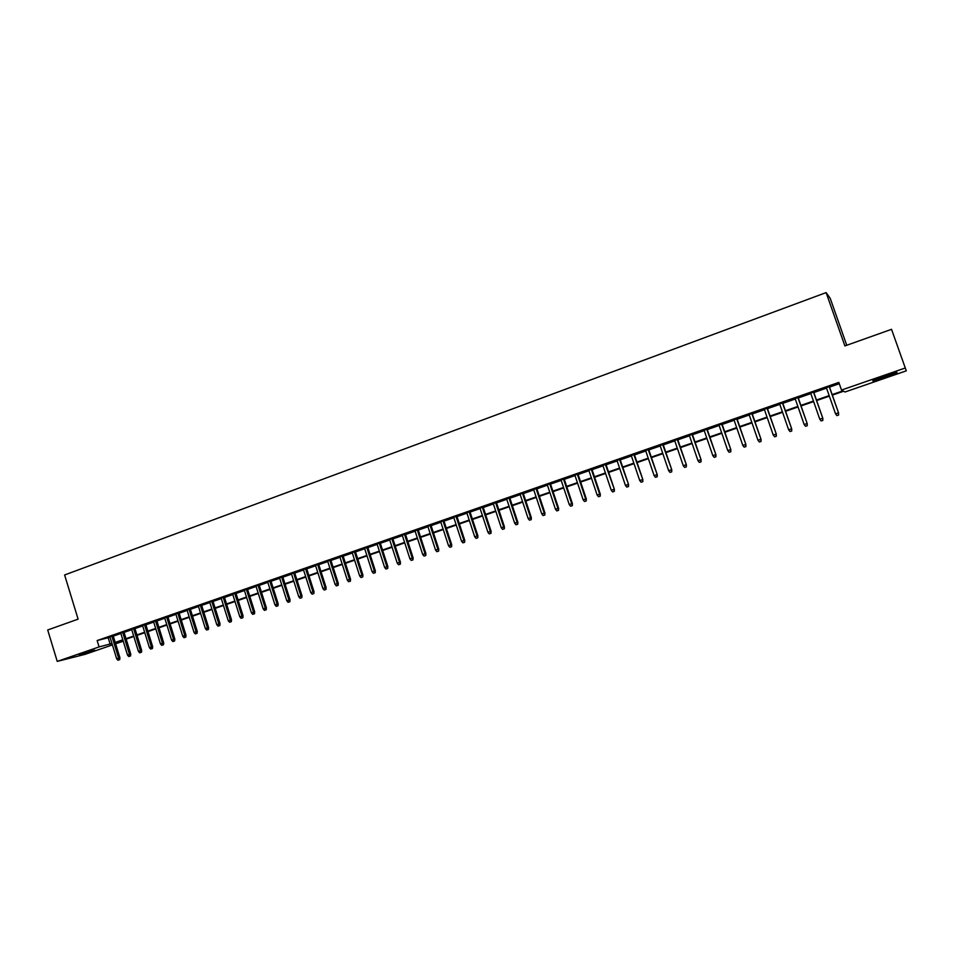 <?xml version="1.0" encoding="UTF-8"?>
<svg xmlns="http://www.w3.org/2000/svg" width="954" height="954" viewBox="0 0 954 954"><rect width="100%" height="100%" fill="white"/><g stroke="black" fill="none" stroke-linecap="round" stroke-linejoin="round"><path stroke-width="1.43" d="M79.122 654.599L94.744 650.139L79.122 654.599M884.489 376.126C894.268 372.835 898.346 371.726 896.748 372.799L885.276 377.2C875.593 380.467 871.527 381.564 873.089 380.503L884.489 376.126M846.747 345.276L830.218 298.34L826.116 292.604L64.61 574.976L78.109 619.146L47.7 629.986L57.24 661.396L99.097 646.919L111.988 643.533M826.116 292.604L844.898 345.932L891.525 329.321L906.3 370.844L845.017 391.999L843.622 391.223L832.341 395.123M123.233 641.183L115.625 643.807M112.405 644.916L85.037 654.361L57.24 661.396M113.156 635.758L109.937 636.878M123.96 632.001L120.753 633.122M134.836 628.221L131.628 629.342M145.783 624.417L142.575 625.526M156.802 620.577L153.582 621.698M167.88 616.725L164.672 617.846M179.03 612.85L175.822 613.959M190.263 608.938L187.056 610.059M201.556 605.015L198.349 606.124M212.933 601.056L209.725 602.177M224.369 597.073L221.173 598.194M235.9 593.066L232.693 594.187M247.491 589.035L244.296 590.144M259.154 584.981L255.97 586.09M270.912 580.891L267.716 582M282.73 576.776L279.546 577.885M294.631 572.638L291.447 573.748M306.616 568.477L303.432 569.574M318.684 564.279L315.5 565.388M330.823 560.058L327.639 561.155M343.046 555.8L339.874 556.909M355.353 551.519L352.181 552.628M367.743 547.214L364.571 548.311M380.217 542.874L377.045 543.971M392.774 538.509L389.614 539.606M405.414 534.109L402.254 535.206M418.15 529.685L414.99 530.782M430.958 525.225L427.809 526.322M443.872 520.729L440.724 521.826M456.859 516.209L453.722 517.306M469.952 511.666L466.804 512.751M483.129 507.075L479.993 508.172M496.39 502.46L493.266 503.557M509.758 497.821L506.622 498.906M523.209 493.135L520.085 494.22M536.756 488.424L533.644 489.509M550.398 483.678L547.298 484.763M564.148 478.896L561.035 479.981M577.993 474.078L574.892 475.164M591.933 469.237L588.833 470.31M605.969 464.348L602.88 465.421M620.112 459.434L617.023 460.508M634.35 454.474L631.274 455.547M648.696 449.489L645.631 450.55M663.149 444.457L660.085 445.53M677.71 439.4L674.657 440.462M692.377 434.297L689.325 435.358M707.141 429.157L704.1 430.218M722.023 423.981L718.994 425.043M737.025 418.77L733.996 419.82M752.122 413.511L749.105 414.561M767.338 408.217L764.321 409.266M782.674 402.886L779.668 403.936M798.116 397.52L795.123 398.557M813.679 392.106L810.697 393.143M832.15 394.598L842.966 390.854L841.511 390.055L838.828 382.411L97.141 640.551L110.056 637.26M113.276 636.139L120.86 633.492M124.08 632.383L131.735 629.712M134.955 628.603L142.683 625.907M145.902 624.787L153.701 622.08M156.909 620.959L164.792 618.228M167.999 617.107L175.941 614.34M179.149 613.231L187.175 610.441M190.383 609.332L198.468 606.517M201.676 605.396L209.844 602.558M213.052 601.449L221.292 598.575M224.5 597.466L232.812 594.569M236.02 593.46L244.415 590.538M247.611 589.429L256.089 586.483M259.285 585.362L267.835 582.393M271.031 581.284L279.665 578.279M282.861 577.17L291.578 574.141M294.762 573.032L303.563 569.979M306.747 568.87L315.619 565.782M318.803 564.673L327.771 561.56M330.955 560.451L339.994 557.303M343.178 556.194L352.312 553.022M355.484 551.925L364.702 548.717M367.874 547.608L377.176 544.376M380.348 543.279L389.745 540.012M392.905 538.903L402.385 535.611M405.545 534.514L415.121 531.187M418.281 530.09L427.941 526.727M431.101 525.63L440.855 522.232M444.004 521.146L453.854 517.712M457.002 516.627L466.947 513.169M470.083 512.071L480.124 508.577M483.261 507.492L493.397 503.962M496.533 502.877L506.765 499.324M509.889 498.226L520.228 494.637M523.341 493.552L533.775 489.927M536.899 488.842L547.429 485.181M550.541 484.095L561.179 480.399M564.291 479.313L575.023 475.581M578.124 474.508L588.976 470.739M592.064 469.654L603.023 465.85M606.112 464.777L617.166 460.925M620.255 459.864L631.417 455.976M634.493 454.903L645.775 450.98M648.851 449.918L660.228 445.959M663.292 444.886L674.8 440.891M677.853 439.83L689.468 435.787M692.521 434.726L704.255 430.648M707.296 429.598L719.137 425.472M722.178 424.423L734.139 420.261M737.168 419.211L749.26 415.002M752.277 413.953L764.476 409.707M767.493 408.658L779.823 404.377M782.829 403.327L795.278 398.999M798.271 397.961L810.852 393.585M813.834 392.547L826.546 388.135M829.527 387.097L839.281 383.699M829.36 386.644L826.379 387.682M891.525 329.321L906.3 370.844M97.141 640.551L99.097 646.919M841.511 390.055L905.263 367.994M115.207 642.424L122.804 639.8M126.023 638.679L133.691 636.032M136.911 634.923L144.65 632.252M147.858 631.131L155.669 628.436M158.889 627.327L166.771 624.596M169.979 623.487L177.933 620.744M181.141 619.635L189.166 616.856M192.386 615.747L200.483 612.945M203.691 611.836L211.871 609.01M215.067 607.901L223.319 605.051M226.527 603.942L234.863 601.068M238.059 599.959L246.466 597.049M249.662 595.94L258.152 593.006M261.348 591.909L269.91 588.94M273.106 587.843L281.752 584.85M284.948 583.753L293.665 580.736M296.861 579.627L305.662 576.586M308.857 575.489L317.742 572.412M320.926 571.315L329.905 568.214M333.077 567.105L342.14 563.981M345.312 562.884L354.459 559.724M357.631 558.627L366.861 555.431M370.033 554.334L379.358 551.114M382.518 550.017L391.927 546.773M395.099 545.676L404.591 542.397M407.752 541.3L417.339 537.984M420.487 536.899L430.171 533.548M433.319 532.463L443.085 529.076M446.245 527.991L456.107 524.581M459.256 523.496L469.201 520.049M472.349 518.964L482.402 515.494M485.538 514.409L495.686 510.903M498.823 509.818L509.066 506.276M512.191 505.191L522.542 501.625M525.666 500.54L536.112 496.927M539.225 495.853L549.778 492.204M552.891 491.131L563.54 487.446M566.64 486.373L577.397 482.652M580.497 481.579L591.361 477.835M594.461 476.761L605.42 472.969M608.509 471.896L619.575 468.08M622.664 467.007L633.85 463.143M636.926 462.082L648.219 458.182M651.284 457.109L662.684 453.174M665.761 452.113L677.268 448.13M680.333 447.08L691.96 443.061M695.013 442L706.747 437.946M709.8 436.884L721.653 432.794M724.694 431.745L736.667 427.595M739.708 426.545L751.8 422.372M754.829 421.322L767.04 417.101M770.057 416.063L782.399 411.794M785.404 410.757L797.866 406.44M800.871 405.402L813.452 401.062M816.445 400.024L829.169 395.624M115.351 642.877L123.149 640.945M829.348 396.16L816.636 400.549M813.643 401.586L801.05 405.939M798.057 406.976L785.595 411.281M782.578 412.319L770.236 416.588M767.219 417.625L755.008 421.847M751.979 422.896L739.887 427.07M736.846 428.119L724.873 432.257M721.832 433.307L709.979 437.409M706.926 438.458L695.18 442.513M692.127 443.574L680.5 447.593M677.447 448.642L665.928 452.625M662.863 453.687L651.463 457.622M648.386 458.683L637.093 462.583M634.016 463.656L622.843 467.52M619.754 468.581L608.676 472.409M605.587 473.47L594.628 477.262M591.528 478.336L580.664 482.08M577.564 483.153L566.807 486.874M563.707 487.947L553.058 491.632M549.945 492.705L539.392 496.342M536.279 497.428L525.833 501.029M522.709 502.114L512.358 505.692M509.233 506.765L498.978 510.307M495.853 511.392L485.705 514.898M482.557 515.983L472.504 519.453M469.368 520.538L459.411 523.984M456.262 525.07L446.4 528.48M443.252 529.565L433.486 532.94M430.326 534.037L420.654 537.376M417.494 538.473L407.907 541.777M404.746 542.874L395.254 546.153M392.082 547.25L382.673 550.494M379.513 551.591L370.188 554.811M367.016 555.908L357.786 559.092M354.614 560.189L345.467 563.349M342.295 564.458L333.232 567.582M330.048 568.679L321.081 571.78M317.897 572.877L309.001 575.954M305.817 577.051L297.004 580.104M293.82 581.201L285.091 584.218M281.895 585.315L273.249 588.308M270.054 589.405L261.491 592.374M258.295 593.471L249.817 596.405M246.609 597.514L238.202 600.412M235.006 601.521L226.67 604.407M223.474 605.504L215.222 608.354M212.015 609.463L203.834 612.289M200.626 613.398L192.529 616.201M189.309 617.31L181.284 620.088M178.076 621.197L170.122 623.94M166.902 625.049L159.02 627.78M155.812 628.889L148.001 631.584M144.781 632.693L137.042 635.364M133.822 636.485L126.166 639.132M122.935 640.241L115.339 642.865M108.231 637.892L110.163 644.165M838.483 415.05L836.896 415.586L838.578 415.073L838.387 412.855L835.537 413.821L826.307 387.467M829.145 386.489L838.566 412.903L829.288 386.43M838.578 415.073L838.566 412.903M835.537 413.821L836.896 415.586M822.718 420.416L821.155 420.941L822.837 420.428L822.61 418.222L819.784 419.188L810.614 392.929M813.428 391.951L822.825 418.269L813.607 391.891M822.837 420.428L822.825 418.269M819.784 419.188L821.155 420.941M807.072 425.734L805.522 426.259L807.215 425.746L806.965 423.552L804.162 424.518L795.052 398.343M797.842 397.377L807.203 423.588L798.045 397.305M807.215 425.746L807.203 423.588M804.162 424.518L805.522 426.259M791.558 431.017L790.007 431.542L791.701 431.029L791.438 428.847L788.648 429.801L779.597 403.721M782.363 402.755L791.701 428.871L782.602 402.671M791.701 431.029L791.701 428.871M788.648 429.801L790.007 431.542M776.139 436.252L774.612 436.777L776.306 436.264L776.019 434.106L773.253 435.048L764.249 409.063M767.004 408.097L776.317 434.118L767.266 408.014M776.306 436.264L776.317 434.118M773.253 435.048L774.612 436.777M760.851 441.463L759.324 441.976L761.03 441.463L760.72 439.317L757.977 440.247L749.033 414.358M751.764 413.404L761.042 439.317L752.05 413.309M761.03 441.463L761.042 439.317M757.977 440.247L759.324 441.976M745.67 446.627L744.156 447.14L745.873 446.615L745.527 444.492L742.808 445.423L733.912 419.617M736.631 418.663L745.885 444.481L736.953 418.556M745.873 446.615L745.885 444.481M742.808 445.423L744.156 447.14M730.609 451.755L729.106 452.256L730.812 451.743L730.454 449.632L727.759 450.55L718.922 424.828M721.606 423.898L730.836 449.608L721.951 423.779M730.812 451.743L730.836 449.608M727.759 450.55L729.106 452.256M715.655 456.835L714.164 457.348L715.882 456.823L715.5 454.724L712.817 455.642L704.028 430.004M706.699 429.085L715.905 454.7L707.069 428.954M715.882 456.823L715.905 454.7M712.817 455.642L714.164 457.348M700.808 461.891L699.33 462.392L701.047 461.867L700.641 459.792L697.982 460.699L689.253 435.155M691.9 434.225L701.083 459.745L692.306 434.094M701.047 461.867L701.083 459.745M697.982 460.699L699.33 462.392M686.069 466.9L684.602 467.4L686.32 466.876L685.902 464.813L683.267 465.707L674.585 440.259M677.209 439.341L686.367 464.765L677.638 439.186M686.32 466.876L686.367 464.765M683.267 465.707L684.602 467.4M671.437 471.884L669.982 472.373L671.711 471.848L671.27 469.797L668.647 470.692L660.013 445.315M662.625 444.409L671.759 469.738L663.078 444.254M671.711 471.848L671.759 469.738M668.647 470.692L669.982 472.373M656.912 476.821L655.47 477.31L657.199 476.785L656.746 474.746L654.134 475.641L645.56 450.348M648.16 449.453L657.246 474.687L648.625 449.286M657.199 476.785L657.246 474.687M654.134 475.641L655.47 477.31M642.495 481.722L641.064 482.211L642.793 481.687L642.316 479.659L639.729 480.542L631.202 455.344M633.778 454.45L642.853 479.588L634.279 454.271M642.793 481.687L642.853 479.588M639.729 480.542L641.064 482.211M628.185 486.6L626.766 487.077L628.495 486.552L627.994 484.537L625.43 485.419L616.952 460.305M619.516 459.411L628.555 484.465L620.04 459.232M628.495 486.552L628.555 484.465M625.43 485.419L626.766 487.077M613.982 491.429L612.563 491.906L614.304 491.382L613.78 489.39L611.24 490.249L602.809 465.218M605.349 464.336L614.364 489.295L605.897 464.145M614.304 491.382L614.364 489.295M611.24 490.249L612.563 491.906M599.875 496.223L598.468 496.712L600.209 496.175L599.672 494.196L597.144 495.054L588.761 470.107M591.289 469.237L599.672 494.196L600.281 494.1L591.862 469.034M600.209 496.175L600.281 494.1M597.144 495.054L598.468 496.712M585.863 500.993L584.468 501.47L586.221 500.933L585.661 498.966L583.144 499.824L574.821 474.961M577.325 474.09L585.661 498.966L586.293 498.859L577.921 473.876M586.221 500.933L586.293 498.859M583.144 499.824L584.468 501.47M571.959 505.727L570.575 506.192L572.317 505.656L571.744 503.712L569.252 504.559L560.976 479.779M563.456 478.908L571.744 503.712L572.4 503.593L564.076 478.693M572.317 505.656L572.4 503.593M569.252 504.559L570.575 506.192M558.15 510.426L556.778 510.891L558.531 510.354L557.935 508.422L555.455 509.257L547.226 484.56M549.695 483.702L557.935 508.422L558.615 508.291L550.339 483.475M558.531 510.354L558.615 508.291M555.455 509.257L556.778 510.891M544.436 515.088L543.076 515.554L544.829 515.017L544.221 513.085L541.765 513.932L533.572 489.307M536.029 488.46L544.221 513.085L544.925 512.954L536.697 488.221M544.829 515.017L544.925 512.954M541.765 513.932L543.076 515.554M530.829 519.715L529.47 520.18L531.223 519.644L530.603 517.736L528.158 518.559L520.025 494.017M522.458 493.182L530.603 517.736L531.318 517.593L523.138 492.932M531.223 519.644L531.318 517.593M528.158 518.559L529.47 520.18M517.306 524.318L515.959 524.772L517.724 524.235L517.08 522.339L514.659 523.162L506.562 498.703M508.971 497.869L517.08 522.339L517.819 522.196L509.686 497.618M517.724 524.235L517.819 522.196M514.659 523.162L515.959 524.772M503.891 528.886L502.543 529.339L504.308 528.802L503.652 526.918L501.244 527.741L493.194 503.354M495.591 502.519L503.652 526.918L504.416 526.763L496.33 502.269M504.308 528.802L504.416 526.763M501.244 527.741L502.543 529.339M490.559 533.417L489.223 533.87L490.988 533.334L490.32 531.461L487.923 532.272L479.922 507.969M482.307 507.146L490.32 531.461L491.107 531.295L483.058 506.884M490.988 533.334L491.107 531.295M487.923 532.272L489.223 533.87M477.322 537.925L475.998 538.378L477.763 537.829L477.072 535.969L474.698 536.78L466.744 512.56M469.106 511.738L477.072 535.969L477.882 535.802L469.881 511.463M477.763 537.829L477.882 535.802M474.698 536.78L475.998 538.378M464.181 542.397L462.869 542.838L464.634 542.301L463.918 540.453L461.569 541.252L453.651 517.116M456 516.293L463.918 540.453L464.753 540.274L456.799 516.019M464.634 542.301L464.753 540.274M461.569 541.252L462.869 542.838M451.123 546.833L449.823 547.274L451.588 546.737L450.86 544.901L448.523 545.7L440.653 521.635M442.99 520.824L450.86 544.901L451.707 544.722L443.801 520.538M451.588 546.737L451.707 544.722M448.523 545.7L449.823 547.274M438.16 551.245L436.86 551.686L438.637 551.138L437.898 549.325L435.573 550.112L427.75 526.119M430.063 525.32L437.898 549.325L438.768 549.134L430.898 525.022M438.637 551.138L438.768 549.134M435.573 550.112L436.86 551.686M425.281 555.633L423.993 556.063L425.77 555.514L425.019 553.714L422.705 554.501L414.93 530.579M417.232 529.78L425.019 553.714L425.901 553.511L418.079 529.482M425.77 555.514L425.901 553.511M422.705 554.501L423.993 556.063M412.498 559.974L411.222 560.415L412.999 559.867L412.223 558.066L409.934 558.853L402.194 535.015M404.484 534.216L412.223 558.066L413.13 557.863L405.355 533.918M412.999 559.867L413.13 557.863M409.934 558.853L411.222 560.415M399.798 564.303L398.533 564.732L400.31 564.184L399.523 562.395L397.246 563.17L389.542 539.415M391.82 538.616L399.523 562.395L400.441 562.192L392.714 538.306M400.31 564.184L400.441 562.192M397.246 563.17L398.533 564.732M387.181 568.596L385.917 569.025L387.706 568.465L386.895 566.7L384.641 567.475L376.985 543.78M379.239 542.993L386.895 566.7L387.849 566.485L380.157 542.683M387.706 568.465L387.849 566.485M384.641 567.475L385.917 569.025M374.648 572.853L373.408 573.282L375.184 572.722L374.362 570.969L372.12 571.732L364.511 548.121M366.753 547.346L374.362 570.969L375.327 570.742L367.684 547.024M375.184 572.722L375.327 570.742M372.12 571.732L373.408 573.282M362.21 577.087L360.97 577.516L362.747 576.955L361.924 575.214L359.682 575.977L352.121 552.438M354.339 551.662L361.924 575.214L362.902 574.976L355.293 551.329M362.747 576.955L362.902 574.976M359.682 575.977L360.97 577.516M349.844 581.296L348.615 581.713L350.404 581.153L349.558 579.424L347.339 580.175L339.803 556.719M342.021 555.943L349.558 579.424L350.547 579.185L342.987 555.61M350.404 581.153L350.547 579.185M347.339 580.175L348.615 581.713M337.573 585.47L336.345 585.887L338.133 585.327L337.275 583.609L335.069 584.361L327.58 560.964M329.774 560.201L337.275 583.609L338.288 583.359L330.764 559.867M338.133 585.327L338.288 583.359M335.069 584.361L336.345 585.887M325.374 589.62L324.157 590.037L325.946 589.477L325.075 587.771L322.881 588.511L315.44 565.197M317.622 564.434L325.075 587.771L326.101 587.521L318.624 564.088M325.946 589.477L326.101 587.521M322.881 588.511L324.157 590.037M313.258 593.746L312.053 594.151L313.842 593.591L312.948 591.897L310.777 592.637L303.372 569.395M305.542 568.632L312.948 591.897L314.009 591.635L306.556 568.286M313.842 593.591L314.009 591.635M310.777 592.637L312.053 594.151M301.225 597.836L300.021 598.241L301.822 597.693L300.915 596L298.757 596.739L291.387 573.557M293.534 572.805L300.915 596L301.977 595.737L294.571 572.448M301.822 597.693L301.977 595.737M298.757 596.739L300.021 598.241M289.265 601.902L288.072 602.308L289.873 601.747L289.265 601.902L288.955 600.078L286.808 600.805L279.486 577.707M281.621 576.955L288.955 600.078L290.04 599.804L282.67 576.586M289.873 601.747L290.04 599.804M286.808 600.805L288.072 602.308M277.387 605.945L276.207 606.35L278.008 605.79L277.387 605.945L277.077 604.12L274.943 604.848L267.657 581.821M269.779 581.081L277.077 604.12L278.174 603.846L270.853 580.7M278.008 605.79L278.174 603.846M274.943 604.848L276.207 606.35M265.594 609.964L264.413 610.357L266.214 609.797L265.594 609.964L265.272 608.139L263.161 608.867L255.91 585.899M258.009 585.172L265.272 608.139L266.393 607.865L259.106 584.79M266.214 609.797L266.393 607.865M263.161 608.867L264.413 610.357M253.871 613.947L252.703 614.34L254.503 613.78L253.871 613.947L253.549 612.134L251.451 612.862L244.236 589.966M246.323 589.238L253.549 612.134L254.682 611.848L247.432 588.856M254.503 613.78L254.682 611.848M251.451 612.862L252.703 614.34M242.233 617.906L241.064 618.299L242.865 617.739L242.233 617.906L241.899 616.105L239.812 616.821L232.633 593.996M234.72 593.269L241.899 616.105L243.055 615.819L235.841 592.887M242.865 617.739L243.055 615.819M239.812 616.821L241.064 618.299M230.665 621.841L229.509 622.235L231.309 621.674L230.665 621.841L230.331 620.052L228.256 620.756L221.113 598.003M223.188 597.287L230.331 620.052L231.488 619.754L224.321 596.894M231.309 621.674L231.488 619.754M228.256 620.756L229.509 622.235M219.17 625.752L218.025 626.146L219.825 625.586L219.17 625.752L218.836 623.976L216.773 624.667L209.665 601.986M211.728 601.27L218.836 623.976L220.016 623.666L212.873 600.877M219.825 625.586L220.016 623.666M216.773 624.667L218.025 626.146M207.745 629.64L206.613 630.022L208.413 629.461L207.745 629.64L207.412 627.863L205.36 628.555L198.301 605.945M200.34 605.23L207.412 627.863L208.604 627.553L201.497 604.824M208.413 629.461L208.604 627.553M205.36 628.555L206.613 630.022M196.405 633.504L195.272 633.885L197.073 633.325L196.405 633.504L196.059 631.727L194.02 632.419L186.996 609.88M189.023 609.165L196.059 631.727L197.263 631.417L190.204 608.759M197.073 633.325L197.263 631.417M194.02 632.419L195.272 633.885M185.124 637.332L184.003 637.713L185.803 637.153L185.124 637.332L184.778 635.567L182.763 636.258L175.763 613.78M177.778 613.076L184.778 635.567L186.006 635.257L178.982 612.659M185.803 637.153L186.006 635.257M182.763 636.258L184.003 637.713M173.926 641.148L172.805 641.529L174.618 640.957L173.926 641.148L173.58 639.395L171.565 640.074L164.613 617.667M166.616 616.964L173.58 639.395L174.82 639.061L167.821 616.546M174.618 640.957L174.82 639.061M171.565 640.074L172.805 641.529M162.8 644.928L161.691 645.309L163.492 644.749L162.8 644.928L162.442 643.187L160.451 643.867L153.522 621.519M155.514 620.827L162.442 643.187L163.694 642.853L156.742 620.398M163.492 644.749L163.694 642.853M160.451 643.867L161.691 645.309M151.734 648.696L150.637 649.066L152.437 648.505L151.734 648.696L151.388 646.955L149.396 647.635L142.516 625.347M144.495 624.667L151.388 646.955L152.652 646.621L145.724 624.226M152.437 648.505L152.652 646.621M149.396 647.635L150.637 649.066M140.751 652.429L139.654 652.81L141.466 652.238L140.751 652.429L140.393 650.7L138.413 651.367L131.569 629.163M133.536 628.471L140.393 650.7L141.669 650.354L134.788 628.042M141.466 652.238L141.669 650.354M138.413 651.367L139.654 652.81M129.827 656.149L128.742 656.519L130.555 655.958L129.827 656.149L129.47 654.42L127.514 655.088L120.693 632.943M122.649 632.264L129.47 654.42L130.758 654.074L123.913 631.822M130.555 655.958L130.758 654.074M127.514 655.088L128.742 656.519M118.976 659.834L117.902 660.204L119.703 659.643L118.976 659.834L118.618 658.117L116.662 658.785L109.889 636.7M111.821 636.02L118.618 658.117L119.918 657.771L113.109 635.579M119.703 659.643L119.918 657.771M116.662 658.785L117.902 660.204"/></g></svg>
